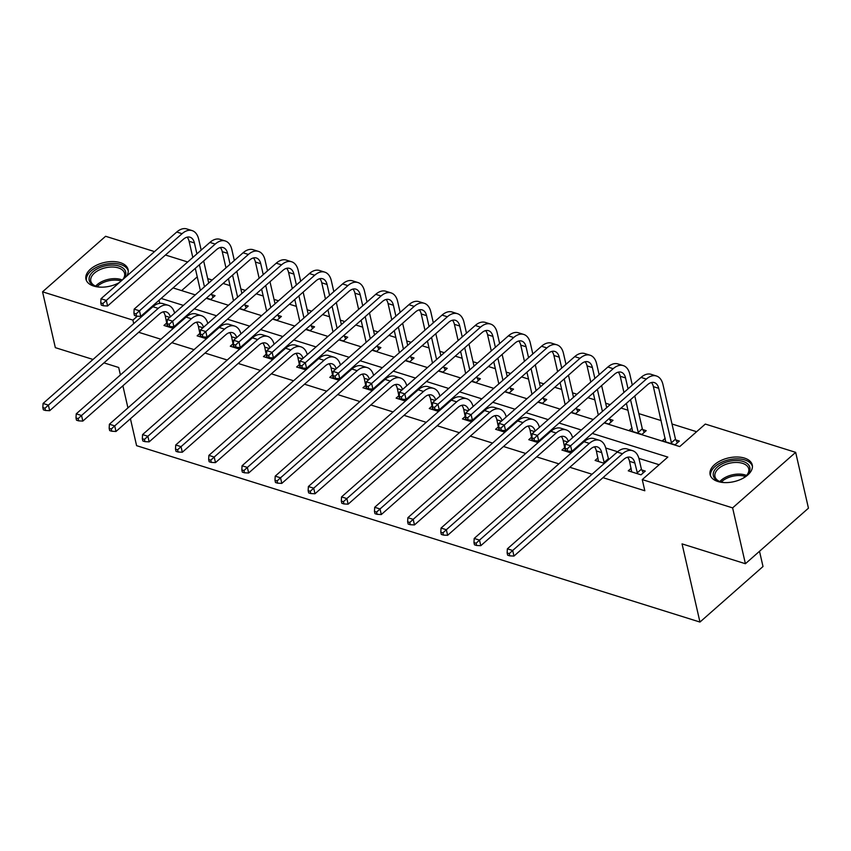 <?xml version="1.0" encoding="UTF-8"?>
<svg xmlns="http://www.w3.org/2000/svg" width="851" height="851" viewBox="0 0 851 851"><rect width="100%" height="100%" fill="white"/><g stroke="black" fill="none" stroke-linecap="round" stroke-linejoin="round"><path stroke-width="1.28" d="M717.893 481.506A21.626 12.169 167.1 0 1 710.106 474.624A21.626 12.169 167.1 0 1 720.786 460.604A21.626 12.169 167.1 0 1 744.476 458.093A21.626 12.169 167.1 0 1 752.263 464.976A21.626 12.169 167.1 0 1 741.593 478.996A21.626 12.169 167.1 0 1 717.893 481.506M119.427 282.521A21.626 12.169 167.1 0 1 93.738 286.074A21.626 12.169 167.1 0 1 85.951 279.192A21.626 12.169 167.1 0 1 96.62 265.172A21.626 12.169 167.1 0 1 120.321 262.661A21.626 12.169 167.1 0 1 128.097 269.544A21.626 12.169 167.1 0 1 126.565 276.224M759.517 551.299L763.007 566.521L699.958 622.06L136.596 445.669L130.426 418.756M93.025 359.452L55.336 347.655L42.55 291.819L105.598 236.28L154.52 251.598M165.456 255.023L187.688 261.98M696.629 431.712L672.003 424M661.174 420.607L638.835 413.618M628.006 410.225L621.07 408.055M610.135 404.629L605.667 403.225M594.838 399.842L587.903 397.662M576.967 394.236L572.51 392.843M561.681 389.45L554.735 387.279M543.8 383.854L539.343 382.461M528.514 379.067L521.578 376.897M510.643 373.472L506.175 372.078M495.346 368.685L488.41 366.515M477.475 363.09L473.018 361.696M462.189 358.303L455.242 356.133M444.307 352.708L439.85 351.314M429.021 347.921L422.085 345.751M411.15 342.325L406.682 340.921M395.853 337.539L388.918 335.358M377.982 331.933L373.525 330.539M362.696 327.146L355.761 324.976M344.825 321.55L340.357 320.157M329.528 316.763L322.593 314.593M311.657 311.168L307.2 309.775M296.371 306.381L289.425 304.211M278.49 300.786L274.033 299.392M263.204 295.999L256.268 293.829M245.333 290.404L240.865 289.01M230.036 285.617L223.1 283.447M212.165 280.022L207.708 278.617M604.189 422.915L679.747 446.573L705.309 424.064L795.664 452.349L732.615 507.887L642.26 479.592L667.822 457.083L592.264 433.425M732.615 507.887L745.402 563.724L808.45 508.185L795.664 452.349M197.241 276.852L181.625 290.606M206.485 298.073L210.803 299.424L215.058 295.68L211.612 294.595M239.652 308.456L243.971 309.817L248.226 306.062L244.78 304.977M272.809 318.848L277.128 320.199L281.394 316.444L277.937 315.359M305.977 329.231L310.296 330.582L314.551 326.827L311.104 325.752M339.145 339.613L343.464 340.964L347.719 337.209L344.272 336.134M372.302 349.995L376.621 351.346L380.886 347.591L377.429 346.517M405.47 360.377L409.788 361.728L414.043 357.984L410.597 356.899M438.637 370.759L442.956 372.121L447.211 368.366L443.765 367.281M471.794 381.152L476.113 382.503L480.379 378.748L476.922 377.663M504.962 391.534L509.281 392.885L513.536 389.13L510.089 388.056M538.13 401.917L542.438 403.268L546.704 399.513L543.257 398.438M571.287 412.299L575.606 413.65L579.871 409.895L576.414 408.82M604.455 422.681L608.773 424.032L613.028 420.288L609.582 419.203M632.048 427.893L629.176 430.425L641.931 434.425L646.196 430.67L642.739 429.585M665.216 438.276L662.344 440.807L675.098 444.807L679.353 441.052L675.907 439.967M138.681 332.284L160.913 339.251M171.849 342.676L194.081 349.633M205.017 353.059L227.238 360.016M238.174 363.441L260.406 370.398M271.341 373.823L293.574 380.78M304.509 384.205L326.731 391.173M337.666 394.587L359.899 401.555M370.834 404.98L393.066 411.937M404.002 415.362L426.223 422.319M437.159 425.745L459.391 432.702M470.326 436.127L492.559 443.084M503.494 446.509L525.716 453.477M536.651 456.891L558.884 463.859M569.819 467.284L592.041 474.241M602.976 477.666L644.824 490.761L642.26 479.592M659.142 464.731L638.899 458.391M617.613 451.732L605.731 448.009M584.456 441.339L583.584 441.073M551.288 430.957L550.416 430.691M518.121 420.575L517.248 420.298M484.964 410.193L484.091 409.916M451.796 399.81L450.924 399.534M418.628 389.428L417.756 389.152M385.471 379.035L384.599 378.769M352.303 368.653L351.431 368.387M319.136 358.271L318.263 357.994M285.979 347.889L285.106 347.612M252.811 337.507L251.939 337.23M219.643 327.124L218.781 326.848M186.486 316.732L185.614 316.466M166.839 322.923L163.966 325.454L173.274 328.369L172.636 326.699M200.006 333.305L197.134 335.837L206.431 338.751L205.804 337.081M233.174 343.687L230.291 346.219L239.599 349.133L238.971 347.463M266.331 354.069L263.459 356.601L272.756 359.516L272.129 357.845M299.499 364.462L296.627 366.994L305.924 369.898L305.296 368.228M332.667 374.844L329.784 377.376L339.092 380.291L338.464 378.61M365.824 385.226L362.951 387.758L372.249 390.673L371.621 389.003M398.991 395.609L396.119 398.14L405.416 401.055L404.789 399.385M432.148 405.991L429.276 408.523L438.584 411.437L437.946 409.767M465.316 416.373L462.444 418.905L471.741 421.819L471.114 420.149M498.484 426.766L495.612 429.298L504.909 432.202L504.281 430.532M531.641 437.148L528.769 439.68L538.077 442.594L537.438 440.914M564.809 447.53L561.937 450.062L571.234 452.977M597.976 457.912L595.104 460.444L604.401 463.359L601.689 452.626A13.861 8.255 107.4 0 0 597.317 446.903A13.861 8.255 107.4 0 0 590.615 448.956L480.794 545.693L476.603 545.47L476.092 543.236L473.964 542.576L474.475 544.81L476.603 545.47M631.134 468.295L628.261 470.826L641.016 474.826L645.281 471.071L641.824 469.986M745.402 563.724L682.055 543.885L699.958 622.06M133.703 323.625L132.905 320.114L42.55 291.819M120.395 374.94L118.693 367.494L103.96 362.877M122.884 385.801L127.937 407.884M137.341 316.2L132.905 320.114M581.329 430L559.096 423.043M548.161 419.617L525.929 412.65M515.004 409.235L492.772 402.268M481.836 398.842L459.604 391.885M448.668 388.46L426.447 381.503M415.511 378.078L393.279 371.121M382.344 367.696L360.111 360.739M349.176 357.314L326.954 350.346M316.019 346.931L293.786 339.964M282.851 336.539L260.619 329.582M249.683 326.156L227.462 319.199M216.526 315.774L194.294 308.817M183.359 305.392L161.126 298.435M173.061 287.925L195.283 294.882M206.219 298.307L228.451 305.264M239.386 308.69L261.619 315.657M272.554 319.072L294.776 326.039M305.711 329.465L327.943 336.422M338.879 339.847L361.111 346.804M372.047 350.229L394.268 357.186M405.204 360.611L427.436 367.568M438.371 370.993L460.604 377.961M471.539 381.376L493.761 388.343M504.696 391.768L526.929 398.725M537.864 402.151L560.086 409.108M571.021 412.533L593.253 419.49M159.775 303.339L159.073 300.243M167.424 326.529L165.254 315.966A13.861 8.255 107.4 0 0 163.286 311.849M177.146 323.912L177.529 324.614M170.36 316.849A13.861 8.255 107.4 0 0 166.19 311.902A13.861 8.255 107.4 0 0 159.488 313.966L49.666 410.703L45.475 410.48L44.965 408.246L42.837 407.586L43.348 409.81L45.475 410.48M42.837 407.586L43.071 403.459L152.893 306.722A20.786 12.371 -72.6 0 1 162.945 303.626L168.253 305.296A20.786 12.371 -72.6 0 1 174.625 313.083M43.071 403.459L48.39 405.119L158.212 308.381A20.786 12.371 -72.6 0 1 168.253 305.296M44.965 408.246L48.39 405.119L49.666 410.703M172.838 327.582L173.785 326.752M100.758 302.871L101.269 305.105L103.397 305.775L102.886 303.541L100.758 302.871L101.003 298.744L106.311 300.414L182.061 233.695A20.786 12.371 -72.6 0 1 192.103 230.6A20.786 12.371 -72.6 0 1 198.677 239.184L201.176 250.109M203.666 260.97L208.718 283.053M211.229 293.893L213.133 297.371M200.357 290.425L195.294 268.342M192.805 257.47L189.103 241.28A13.861 8.255 107.4 0 0 187.135 237.163M207.357 298.35L206.974 297.648M204.463 286.808L199.4 264.725M196.911 253.853L194.411 242.939A13.861 8.255 107.4 0 0 190.039 237.216A13.861 8.255 107.4 0 0 183.337 239.28L107.588 305.998L103.397 305.775M101.003 298.744L176.742 232.025A20.786 12.371 -72.6 0 1 186.794 228.94L192.103 230.6M102.886 303.541L106.311 300.414L107.588 305.998M100.705 287.159A18.711 10.531 167.1 0 1 95.674 286.202A18.711 10.531 167.1 0 1 89.259 277.33A18.711 10.531 167.1 0 1 110.215 265.14A18.711 10.531 167.1 0 1 125.608 274.979A18.711 10.531 167.1 0 1 123.406 279.011M119.81 282.181A18.711 10.531 167.1 0 1 118.289 283.138M122.746 279.585A17.328 9.755 -12.9 0 0 124.523 276.181A17.328 9.755 -12.9 0 0 124.576 273.405A17.328 9.755 -12.9 0 0 107.896 267.32A17.328 9.755 -12.9 0 0 90.855 278.362A17.328 9.755 -12.9 0 0 90.802 281.138A17.328 9.755 -12.9 0 0 96.259 286.383M128.278 270.969A21.488 12.095 -12.9 0 0 107.332 263.863A21.488 12.095 -12.9 0 0 86.568 277.5A21.488 12.095 -12.9 0 0 86.419 280.564M724.861 482.591A18.711 10.531 167.1 0 1 720.095 481.719A18.711 10.531 167.1 0 1 719.84 481.634A18.711 10.531 167.1 0 1 717.35 467.008A18.711 10.531 167.1 0 1 743.093 461.455A18.711 10.531 167.1 0 1 746.55 475.518A18.711 10.531 167.1 0 1 742.444 478.57M746.104 475.932A17.328 9.755 -12.9 0 0 748.742 468.837A17.328 9.755 -12.9 0 0 742.497 463.327A17.328 9.755 -12.9 0 0 723.51 465.337A17.328 9.755 -12.9 0 0 714.968 476.571A17.328 9.755 -12.9 0 0 720.425 481.815M752.433 466.401A21.488 12.095 -12.9 0 0 744.806 459.955A21.488 12.095 -12.9 0 0 721.563 462.306A21.488 12.095 -12.9 0 0 710.574 475.996M200.581 336.922L198.411 326.348A13.861 8.255 107.4 0 0 196.453 322.231M210.314 334.305L210.697 334.996M203.517 327.231A13.861 8.255 107.4 0 0 199.347 322.295A13.861 8.255 107.4 0 0 192.645 324.348L82.824 421.085L78.632 420.862L78.122 418.628L75.994 417.969L76.505 420.203L78.632 420.862M75.994 417.969L76.239 413.841L186.061 317.104A20.786 12.371 -72.6 0 1 196.102 314.008L201.421 315.678A20.786 12.371 -72.6 0 1 207.793 323.465M76.239 413.841L81.547 415.501L191.369 318.763A20.786 12.371 -72.6 0 1 201.421 315.678M78.122 418.628L81.547 415.501L82.824 421.085M206.006 337.964L206.942 337.134M233.748 347.304L231.578 336.73A13.861 8.255 107.4 0 0 229.61 332.613M243.482 344.687L243.854 345.378M236.684 337.613A13.861 8.255 107.4 0 0 232.514 332.677A13.861 8.255 107.4 0 0 225.813 334.73L115.991 431.468L111.8 431.244L111.29 429.01L109.162 428.351L109.673 430.585L111.8 431.244M109.162 428.351L109.396 424.224L219.218 327.486A20.786 12.371 -72.6 0 1 229.27 324.401L234.589 326.061A20.786 12.371 -72.6 0 1 240.95 333.858M109.396 424.224L114.715 425.883L224.536 329.146A20.786 12.371 -72.6 0 1 234.589 326.061M111.29 429.01L114.715 425.883L115.991 431.468M239.174 348.346L240.11 347.527M133.926 313.253L134.437 315.487L136.564 316.157L136.054 313.923L133.926 313.253L134.16 309.126L139.479 310.796L215.218 244.077A20.786 12.371 -72.6 0 1 225.27 240.982A20.786 12.371 -72.6 0 1 231.834 249.566L234.333 260.491M236.823 271.352L241.886 293.435M244.397 304.286L246.301 307.754M233.514 300.807L228.462 278.724M225.972 267.852L222.26 251.662A13.861 8.255 107.4 0 0 220.303 247.545M240.514 308.732L240.131 308.03M237.62 297.19L232.568 275.107M230.078 264.236L227.579 253.321A13.861 8.255 107.4 0 0 223.196 247.598A13.861 8.255 107.4 0 0 216.494 249.662L140.755 316.381L136.564 316.157M134.16 309.126L209.91 242.407A20.786 12.371 -72.6 0 1 219.952 239.322L225.27 240.982M136.054 313.923L139.479 310.796L140.755 316.381M167.094 323.635L167.604 325.869L169.732 326.539L169.211 324.305L167.094 323.635L167.328 319.519L172.647 321.178L248.386 254.46A20.786 12.371 -72.6 0 1 258.427 251.375A20.786 12.371 -72.6 0 1 265.001 259.959L267.501 270.873M269.99 281.734L275.043 303.818M277.554 314.668L279.458 318.146M266.682 311.189L261.619 289.106M259.14 278.245L255.428 262.044A13.861 8.255 107.4 0 0 253.46 257.927M273.682 319.114L273.299 318.412M270.788 307.573L265.725 285.489M263.236 274.628L260.736 263.704A13.861 8.255 107.4 0 0 256.364 257.981A13.861 8.255 107.4 0 0 249.662 260.044L173.923 326.763L169.732 326.539M167.328 319.519L243.067 252.8A20.786 12.371 -72.6 0 1 253.119 249.705L258.427 251.375M169.211 324.305L172.647 321.178L173.923 326.763M266.916 357.686L264.735 347.112A13.861 8.255 107.4 0 0 262.778 343.006M276.639 355.069L277.022 355.761M269.852 347.995A13.861 8.255 107.4 0 0 265.682 343.059A13.861 8.255 107.4 0 0 258.981 345.123L149.159 441.86L144.968 441.637L144.447 439.403L142.33 438.733L142.84 440.967L144.968 441.637M142.33 438.733L142.564 434.606L252.385 337.868A20.786 12.371 -72.6 0 1 262.438 334.783L267.746 336.443A20.786 12.371 -72.6 0 1 274.118 344.24M142.564 434.606L147.872 436.276L257.704 339.538A20.786 12.371 -72.6 0 1 267.746 336.443M144.447 439.403L147.872 436.276L149.159 441.86M272.331 358.728L273.277 357.909M300.073 368.068L297.903 357.505A13.861 8.255 107.4 0 0 295.935 353.388M309.807 365.451L310.19 366.143M303.009 358.377A13.861 8.255 107.4 0 0 298.839 353.442A13.861 8.255 107.4 0 0 292.138 355.505L182.316 452.243L178.125 452.019L177.614 449.785L175.487 449.115L175.997 451.349L178.125 452.019M175.487 449.115L175.731 444.988L285.553 348.25A20.786 12.371 -72.6 0 1 295.595 345.166L300.914 346.825A20.786 12.371 -72.6 0 1 307.285 354.622M175.731 444.988L181.04 446.658L290.861 349.921A20.786 12.371 -72.6 0 1 300.914 346.825M177.614 449.785L181.04 446.658L182.316 452.243M305.498 369.121L306.434 368.292M333.241 378.45L331.071 367.887A13.861 8.255 107.4 0 0 329.103 363.771M342.974 375.834L343.347 376.536M336.177 368.76A13.861 8.255 107.4 0 0 332.007 363.824A13.861 8.255 107.4 0 0 325.305 365.887L215.484 462.625L211.293 462.401L210.782 460.168L208.655 459.497L209.165 461.731L211.293 462.401M208.655 459.497L208.889 455.381L318.71 358.633A20.786 12.371 -72.6 0 1 328.763 355.548L334.071 357.207A20.786 12.371 -72.6 0 1 340.443 365.005M208.889 455.381L214.207 457.04L324.029 360.303A20.786 12.371 -72.6 0 1 334.071 357.207M210.782 460.168L214.207 457.04L215.484 462.625M338.666 379.503L339.602 378.674M200.251 334.028L200.762 336.262L202.889 336.922L202.378 334.688L200.251 334.028L200.496 329.901L205.804 331.56L281.543 264.842A20.786 12.371 -72.6 0 1 291.595 261.757A20.786 12.371 -72.6 0 1 298.169 270.341L300.669 281.255M303.147 292.116L308.211 314.2M310.721 325.05L312.625 328.529M299.85 321.572L294.786 299.488M292.297 288.627L288.585 272.426A13.861 8.255 107.4 0 0 286.627 268.31M306.849 329.497L306.466 328.805M303.956 317.955L298.892 295.871M296.403 285.011L293.903 274.086A13.861 8.255 107.4 0 0 289.521 268.363A13.861 8.255 107.4 0 0 282.83 270.427L207.08 337.145L202.889 336.922M200.496 329.901L276.235 263.182A20.786 12.371 -72.6 0 1 286.287 260.087L291.595 261.757M202.378 334.688L205.804 331.56L207.08 337.145M233.419 344.41L233.929 346.644L236.057 347.304L235.546 345.07L233.419 344.41L233.653 340.283L238.971 341.942L314.71 275.224A20.786 12.371 -72.6 0 1 324.763 272.139A20.786 12.371 -72.6 0 1 331.326 280.724L333.826 291.638M336.315 302.499L341.379 324.593M343.889 335.432L345.793 338.911M333.007 331.954L327.954 309.87M325.465 299.009L321.752 282.809A13.861 8.255 107.4 0 0 319.785 278.692M340.006 339.879L339.623 339.187M337.113 328.337L332.06 306.254M329.571 295.393L327.071 284.479A13.861 8.255 107.4 0 0 322.689 278.756A13.861 8.255 107.4 0 0 315.987 280.809L240.248 347.527L236.057 347.304M233.653 340.283L309.392 273.565A20.786 12.371 -72.6 0 1 319.444 270.469L324.763 272.139M235.546 345.07L238.971 341.942L240.248 347.527M266.586 354.793L267.097 357.026L269.214 357.686L268.703 355.452L266.586 354.793L266.82 350.665L272.129 352.335L347.878 285.617A20.786 12.371 -72.6 0 1 357.92 282.521A20.786 12.371 -72.6 0 1 364.494 291.106L366.994 302.02M369.483 312.891L374.536 334.975M377.046 345.814L378.95 349.293M366.175 342.347L361.111 320.253M358.622 309.392L354.92 293.191A13.861 8.255 107.4 0 0 352.952 289.085M373.174 350.272L372.791 349.57M370.281 338.73L365.217 316.636M362.728 305.775L360.228 294.861A13.861 8.255 107.4 0 0 355.856 289.138A13.861 8.255 107.4 0 0 349.155 291.191L273.416 357.909L269.214 357.686M266.82 350.665L342.559 283.947A20.786 12.371 -72.6 0 1 352.612 280.862L357.92 282.521M268.703 355.452L272.129 352.335L273.416 357.909M366.398 388.843L364.228 378.269A13.861 8.255 107.4 0 0 362.271 374.153M376.131 386.216L376.514 386.918M369.345 379.152A13.861 8.255 107.4 0 0 365.164 374.206A13.861 8.255 107.4 0 0 358.473 376.27L248.652 473.007L244.45 472.784L243.939 470.55L241.822 469.89L242.333 472.114L244.45 472.784M241.822 469.89L242.056 465.763L351.878 369.026A20.786 12.371 -72.6 0 1 361.92 365.93L367.238 367.6A20.786 12.371 -72.6 0 1 373.61 375.387M242.056 465.763L247.364 467.422L357.186 370.685A20.786 12.371 -72.6 0 1 367.238 367.6M243.939 470.55L247.364 467.422L248.652 473.007M371.823 389.886L372.77 389.056M299.743 365.175L300.254 367.409L302.382 368.079L301.871 365.845L299.743 365.175L299.978 361.047L305.296 362.717L381.035 295.999A20.786 12.371 -72.6 0 1 391.088 292.904A20.786 12.371 -72.6 0 1 397.651 301.488L400.151 312.413M402.64 323.274L407.703 345.357M410.214 356.197L412.118 359.675M399.342 352.729L394.279 330.645M391.79 319.774L388.077 303.584A13.861 8.255 107.4 0 0 386.12 299.467M406.331 360.654L405.959 359.952M403.438 349.112L398.385 327.029M395.896 316.157L393.396 305.243A13.861 8.255 107.4 0 0 389.013 299.52A13.861 8.255 107.4 0 0 382.322 301.584L306.573 368.302L302.382 368.079M299.978 361.047L375.727 294.329A20.786 12.371 -72.6 0 1 385.769 291.244L391.088 292.904M301.871 365.845L305.296 362.717L306.573 368.302M399.566 399.225L397.396 388.652A13.861 8.255 107.4 0 0 395.428 384.535M409.299 396.609L409.682 397.3M402.502 389.535A13.861 8.255 107.4 0 0 398.332 384.599A13.861 8.255 107.4 0 0 391.63 386.652L281.809 483.389L277.617 483.166L277.107 480.932L274.979 480.272L275.49 482.506L277.617 483.166M274.979 480.272L275.213 476.145L385.035 379.408A20.786 12.371 -72.6 0 1 395.087 376.312L400.406 377.982A20.786 12.371 -72.6 0 1 406.767 385.769M275.213 476.145L280.532 477.805L390.354 381.067A20.786 12.371 -72.6 0 1 400.406 377.982M277.107 480.932L280.532 477.805L281.809 483.389M404.991 400.268L405.927 399.438M332.911 375.557L333.422 377.791L335.549 378.461L335.039 376.227L332.911 375.557L333.145 371.43L338.464 373.1L414.203 306.381A20.786 12.371 -72.6 0 1 424.255 303.286A20.786 12.371 -72.6 0 1 430.819 311.87L433.319 322.795M435.808 333.656L440.871 355.739M443.382 366.59L445.286 370.057M432.499 363.111L427.447 341.028M424.957 330.156L421.245 313.966A13.861 8.255 107.4 0 0 419.277 309.849M439.499 371.036L439.116 370.334M436.606 359.494L431.553 337.411M429.064 326.539L426.564 315.625A13.861 8.255 107.4 0 0 422.181 309.902A13.861 8.255 107.4 0 0 415.479 311.966L339.74 378.684L335.549 378.461M333.145 371.43L408.884 304.711A20.786 12.371 -72.6 0 1 418.937 301.626L424.255 303.286M335.039 376.227L338.464 373.1L339.74 378.684M432.733 409.608L430.563 399.034A13.861 8.255 107.4 0 0 428.596 394.917M442.467 406.991L442.839 407.682M435.669 399.917A13.861 8.255 107.4 0 0 431.5 394.981A13.861 8.255 107.4 0 0 424.798 397.034L314.976 493.771L310.785 493.548L310.275 491.314L308.147 490.655L308.658 492.889L310.785 493.548M308.147 490.655L308.381 486.527L418.203 389.79A20.786 12.371 -72.6 0 1 428.255 386.705L433.563 388.364A20.786 12.371 -72.6 0 1 439.935 396.162M308.381 486.527L313.7 488.187L423.521 391.449A20.786 12.371 -72.6 0 1 433.563 388.364M310.275 491.314L313.7 488.187L314.976 493.771M438.159 410.65L439.095 409.831M366.068 385.939L366.59 388.173L368.706 388.843L368.196 386.609L366.068 385.939L366.313 381.822L371.621 383.482L447.371 316.763A20.786 12.371 -72.6 0 1 457.412 313.679A20.786 12.371 -72.6 0 1 463.986 322.263L466.486 333.177M468.975 344.038L474.028 366.121M476.539 376.972L478.443 380.45M465.667 373.493L460.604 351.41M458.115 340.549L454.413 324.348A13.861 8.255 107.4 0 0 452.445 320.231M472.667 381.418L472.284 380.716M469.773 369.877L464.71 347.793M462.221 336.932L459.721 326.007A13.861 8.255 107.4 0 0 455.349 320.284A13.861 8.255 107.4 0 0 448.647 322.348L372.908 389.067L368.706 388.843M366.313 381.822L442.052 315.104A20.786 12.371 -72.6 0 1 452.104 312.009L457.412 313.679M368.196 386.609L371.621 383.482L372.908 389.067M465.891 419.99L463.721 409.416A13.861 8.255 107.4 0 0 461.763 405.31M475.624 417.373L476.007 418.064M468.837 410.299A13.861 8.255 107.4 0 0 464.657 405.363A13.861 8.255 107.4 0 0 457.966 407.427L348.144 504.164L343.942 503.941L343.432 501.707L341.304 501.037L341.825 503.271L343.942 503.941M341.304 501.037L341.549 496.91L451.37 400.172A20.786 12.371 -72.6 0 1 461.412 397.087L466.731 398.747A20.786 12.371 -72.6 0 1 473.103 406.544M341.549 496.91L346.857 498.58L456.679 401.842A20.786 12.371 -72.6 0 1 466.731 398.747M343.432 501.707L346.857 498.58L348.144 504.164M471.316 421.032L472.252 420.213M399.236 396.332L399.747 398.566L401.874 399.225L401.364 396.991L399.236 396.332L399.47 392.205L404.789 393.864L480.528 327.146A20.786 12.371 -72.6 0 1 490.58 324.061A20.786 12.371 -72.6 0 1 497.144 332.645L499.643 343.559M502.133 354.42L507.196 376.504M509.706 387.354L511.611 390.832M498.824 383.875L493.771 361.792M491.282 350.931L487.57 334.73A13.861 8.255 107.4 0 0 485.613 330.613M505.824 391.8L505.441 391.109M502.93 380.259L497.878 358.175M495.388 347.314L492.889 336.39A13.861 8.255 107.4 0 0 488.506 330.667A13.861 8.255 107.4 0 0 481.815 332.73L406.065 399.449L401.874 399.225M399.47 392.205L475.22 325.486A20.786 12.371 -72.6 0 1 485.261 322.391L490.58 324.061M401.364 396.991L404.789 393.864L406.065 399.449M499.058 430.372L496.888 419.809A13.861 8.255 107.4 0 0 494.92 415.692M508.792 427.755L509.175 428.447M501.994 420.681A13.861 8.255 107.4 0 0 497.824 415.745A13.861 8.255 107.4 0 0 491.123 417.809L381.301 514.547L377.11 514.323L376.599 512.089L374.472 511.419L374.983 513.653L377.11 514.323M374.472 511.419L374.706 507.292L484.527 410.554A20.786 12.371 -72.6 0 1 494.58 407.469L499.899 409.129A20.786 12.371 -72.6 0 1 506.26 416.926M374.706 507.292L380.025 508.962L489.846 412.224A20.786 12.371 -72.6 0 1 499.899 409.129M376.599 512.089L380.025 508.962L381.301 514.547M504.483 431.425L505.42 430.595M432.404 406.714L432.914 408.948L435.042 409.608L434.531 407.374L432.404 406.714L432.638 402.587L437.957 404.246L513.696 337.528A20.786 12.371 -72.6 0 1 523.748 334.443A20.786 12.371 -72.6 0 1 530.311 343.027L532.811 353.942M535.3 364.802L540.353 386.897M542.874 397.736L544.778 401.215M531.992 394.258L526.939 372.174M524.45 361.313L520.738 345.112A13.861 8.255 107.4 0 0 518.77 340.996M538.991 402.183L538.609 401.491M536.098 390.641L531.045 368.557M528.556 357.697L526.056 346.782A13.861 8.255 107.4 0 0 521.674 341.06A13.861 8.255 107.4 0 0 514.972 343.113L439.233 409.831L435.042 409.608M432.638 402.587L508.377 335.868A20.786 12.371 -72.6 0 1 518.429 332.773L523.748 334.443M434.531 407.374L437.957 404.246L439.233 409.831M532.226 440.754L530.056 430.191A13.861 8.255 107.4 0 0 528.088 426.074M541.949 438.137L542.332 438.839M535.162 431.063A13.861 8.255 107.4 0 0 530.992 426.128A13.861 8.255 107.4 0 0 524.29 428.191L414.469 524.929L410.278 524.705L409.767 522.471L407.64 521.801L408.15 524.035L410.278 524.705M407.64 521.801L407.874 517.685L517.695 420.937A20.786 12.371 -72.6 0 1 527.748 417.852L533.056 419.511A20.786 12.371 -72.6 0 1 539.428 427.308M407.874 517.685L413.192 519.344L523.014 422.607A20.786 12.371 -72.6 0 1 533.056 419.511M409.767 522.471L413.192 519.344L414.469 524.929M537.651 441.807L538.587 440.978M465.561 417.096L466.071 419.33L468.199 419.99L467.688 417.756L465.561 417.096L465.805 412.969L471.114 414.639L546.863 347.921A20.786 12.371 -72.6 0 1 556.905 344.825A20.786 12.371 -72.6 0 1 563.479 353.41L565.979 364.324M568.468 375.195L573.521 397.279M576.031 408.118L577.935 411.597M565.16 404.65L560.096 382.556M557.607 371.696L553.905 355.495A13.861 8.255 107.4 0 0 551.937 351.389M572.159 412.575L571.776 411.873M569.266 401.034L564.202 378.94M561.713 368.079L559.213 357.165A13.861 8.255 107.4 0 0 554.841 351.442A13.861 8.255 107.4 0 0 548.14 353.495L472.401 420.213L468.199 419.99M465.805 412.969L541.544 346.251A20.786 12.371 -72.6 0 1 551.597 343.166L556.905 344.825M467.688 417.756L471.114 414.639L472.401 420.213M571.234 452.966L570.606 451.307M565.383 451.147L563.213 440.573A13.861 8.255 107.4 0 0 561.256 436.457M575.116 448.52L575.499 449.222M568.319 441.456A13.861 8.255 107.4 0 0 564.149 436.51A13.861 8.255 107.4 0 0 557.448 438.573L447.626 535.311L443.435 535.088L442.924 532.854L440.797 532.194L441.307 534.417L443.435 535.088M440.797 532.194L441.041 528.067L550.863 431.329A20.786 12.371 -72.6 0 1 560.905 428.234L566.223 429.904A20.786 12.371 -72.6 0 1 572.595 437.691M441.041 528.067L446.35 529.726L556.171 432.989A20.786 12.371 -72.6 0 1 566.223 429.904M442.924 532.854L446.35 529.726L447.626 535.311M570.808 452.189L571.744 451.36M498.729 427.479L499.239 429.712L501.367 430.383L500.856 428.149L498.729 427.479L498.963 423.351L504.281 425.021L580.02 358.303A20.786 12.371 -72.6 0 1 590.073 355.207A20.786 12.371 -72.6 0 1 596.636 363.792L599.136 374.717M601.625 385.577L606.689 407.661M609.199 418.501L611.103 421.979M598.317 415.033L593.264 392.949M590.775 382.078L587.062 365.887A13.861 8.255 107.4 0 0 585.105 361.771M605.316 422.958L604.933 422.256M602.423 411.416L597.37 389.332M594.881 378.461L592.381 367.547A13.861 8.255 107.4 0 0 587.998 361.824A13.861 8.255 107.4 0 0 581.297 363.888L505.558 430.606L501.367 430.383M498.963 423.351L574.712 356.633A20.786 12.371 -72.6 0 1 584.754 353.548L590.073 355.207M500.856 428.149L504.281 425.021L505.558 430.606M598.551 461.529L596.381 450.956A13.861 8.255 107.4 0 0 594.413 446.839M473.964 542.576L474.198 538.449L479.517 540.108L589.339 443.371A20.786 12.371 -72.6 0 1 599.391 440.286A20.786 12.371 -72.6 0 1 605.955 448.871L608.667 459.604M474.198 538.449L584.02 441.712A20.786 12.371 -72.6 0 1 594.072 438.616L599.391 440.286M476.092 543.236L479.517 540.108L480.794 545.693M603.976 462.572L608.231 458.817M531.896 437.861L532.407 440.095L534.534 440.765L534.024 438.531L531.896 437.861L532.13 433.733L537.449 435.404L613.188 368.685A20.786 12.371 -72.6 0 1 623.24 365.59A20.786 12.371 -72.6 0 1 629.804 374.174L632.304 385.099M634.793 395.96L642.314 428.798L644.271 432.361M632.633 431.51L626.421 403.331M623.943 392.46L620.23 376.27A13.861 8.255 107.4 0 0 618.262 372.153M638.484 433.34L630.527 399.715M628.049 388.843L625.538 377.929A13.861 8.255 107.4 0 0 621.166 372.206A13.861 8.255 107.4 0 0 614.465 374.27L538.726 440.988L534.534 440.765M532.13 433.733L607.869 367.015A20.786 12.371 -72.6 0 1 617.922 363.93L623.24 365.59M534.024 438.531L537.449 435.404L538.726 440.988M638.059 432.553L642.314 428.798M637.569 473.741L634.857 463.008A13.861 8.255 107.4 0 0 630.485 457.285A13.861 8.255 107.4 0 0 623.783 459.338L513.961 556.075L509.77 555.852L509.249 553.618L507.132 552.959L507.643 555.192L509.77 555.852M631.719 471.911L629.549 461.338A13.861 8.255 107.4 0 0 627.581 457.221M507.132 552.959L507.366 548.831L512.685 550.491L622.507 453.753A20.786 12.371 -72.6 0 1 632.548 450.668A20.786 12.371 -72.6 0 1 639.122 459.253L641.399 469.209L643.345 472.773M507.366 548.831L617.188 452.094A20.786 12.371 -72.6 0 1 627.24 449.009L632.548 450.668M509.249 553.618L512.685 550.491L513.961 556.075M637.133 472.954L641.399 469.209M565.053 448.243L565.564 450.477L567.691 451.147L567.181 448.913L565.053 448.243L565.298 444.126L570.606 445.786L646.345 379.067A20.786 12.371 -72.6 0 1 656.398 375.982A20.786 12.371 -72.6 0 1 662.972 384.567L675.481 439.19L677.428 442.754M665.79 441.892L653.387 386.652A13.861 8.255 107.4 0 0 651.43 382.535M671.652 443.722L658.706 388.311A13.861 8.255 107.4 0 0 654.323 382.588A13.861 8.255 107.4 0 0 647.632 384.652L571.883 451.37L567.691 451.147M565.298 444.126L641.037 377.408A20.786 12.371 -72.6 0 1 651.089 374.312L656.398 375.982M567.181 448.913L570.606 445.786L571.883 451.37M671.216 442.935L675.481 439.19M165.254 315.966L169.753 317.38M152.893 306.722L158.212 308.381M189.103 241.28L194.411 242.939M176.742 232.025L182.061 233.695M95.663 286.149A17.328 9.755 167.1 0 1 122.289 279.99M121.129 281.011A16.754 9.435 -12.9 0 0 97.099 286.606M719.829 481.581A17.328 9.755 167.1 0 1 745.168 474.964A17.328 9.755 167.1 0 1 746.54 475.464M745.455 476.496A16.754 9.435 -12.9 0 0 745.072 476.369A16.754 9.435 -12.9 0 0 721.254 482.038M198.411 326.348L202.921 327.763M186.061 317.104L191.369 318.763M231.578 336.73L236.078 338.145M219.218 327.486L224.536 329.146M222.26 251.662L227.579 253.321M209.91 242.407L215.218 244.077M255.428 262.044L260.736 263.704M243.067 252.8L248.386 254.46M264.735 347.112L269.246 348.527M252.385 337.868L257.704 339.538M297.903 357.505L302.413 358.909M285.553 348.25L290.861 349.921M331.071 367.887L335.571 369.291M318.71 358.633L324.029 360.303M288.585 272.426L293.903 274.086M276.235 263.182L281.543 264.842M321.752 282.809L327.071 284.479M309.392 273.565L314.71 275.224M354.92 293.191L360.228 294.861M342.559 283.947L347.878 285.617M364.228 378.269L368.738 379.684M351.878 369.026L357.186 370.685M388.077 303.584L393.396 305.243M375.727 294.329L381.035 295.999M397.396 388.652L401.906 390.066M385.035 379.408L390.354 381.067M421.245 313.966L426.564 315.625M408.884 304.711L414.203 306.381M430.563 399.034L435.063 400.449M418.203 389.79L423.521 391.449M454.413 324.348L459.721 326.007M442.052 315.104L447.371 316.763M463.721 409.416L468.231 410.831M451.37 400.172L456.679 401.842M487.57 334.73L492.889 336.39M475.22 325.486L480.528 327.146M496.888 419.809L501.399 421.213M484.527 410.554L489.846 412.224M520.738 345.112L526.056 346.782M508.377 335.868L513.696 337.528M530.056 430.191L534.556 431.595M517.695 420.937L523.014 422.607M553.905 355.495L559.213 357.165M541.544 346.251L546.863 347.921M563.213 440.573L567.723 441.988M550.863 431.329L556.171 432.989M587.062 365.887L592.381 367.547M574.712 356.633L580.02 358.303M596.381 450.956L601.689 452.626M584.02 441.712L589.339 443.371M620.23 376.27L625.538 377.929M607.869 367.015L613.188 368.685M629.549 461.338L634.857 463.008M617.188 452.094L622.507 453.753M653.387 386.652L658.706 388.311M641.037 377.408L646.345 379.067"/></g></svg>
